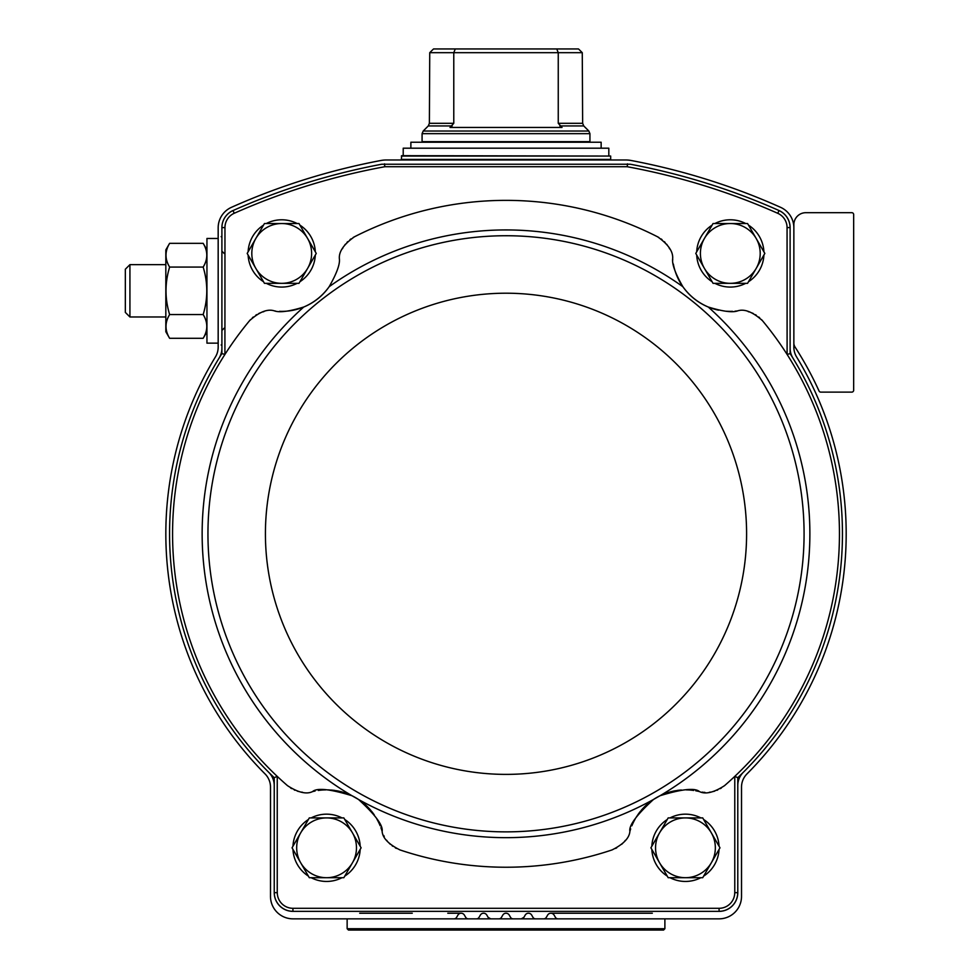 <?xml version="1.0" encoding="UTF-8"?>
<svg xmlns="http://www.w3.org/2000/svg" width="979" height="979" viewBox="0 0 979 979"><rect width="100%" height="100%" fill="white"/><g stroke="black" fill="none" stroke-linecap="round" stroke-linejoin="round"><path stroke-width="1.47" d="M658.843 237.493A28.036 28.036 0 0 0 657.631 236.832A333.435 333.435 0 0 0 354.386 236.832A28.036 28.036 0 0 0 353.186 237.493M657.631 236.832C668.4 244.456 673.405 251.848 672.634 259.019A57.945 57.945 0 0 0 672.732 259.973M735.033 311.175A57.945 57.945 0 0 0 737.517 310.918C732.378 312.729 722.637 311.42 708.258 307.014C697.905 302.621 689.436 295.854 682.865 286.7C675.424 273.704 672.022 264.477 672.634 259.019M354.386 236.832C343.629 244.456 338.624 251.848 339.395 259.019C340.019 264.416 336.617 273.643 329.164 286.7C322.605 295.829 314.137 302.609 303.759 307.014C289.454 311.42 279.7 312.717 274.512 310.918A57.945 57.945 0 0 0 275.466 311.041M315.091 791.02A57.945 57.945 0 0 0 312.558 791.595C316.927 787.654 330.07 789.037 351.975 795.731L358.547 799.488C375.398 814.895 383.254 825.505 382.128 831.342C382.63 838.024 388.565 844.204 399.921 849.907A333.435 333.435 0 0 0 612.095 849.907C623.452 844.216 629.387 838.024 629.889 831.342C628.714 825.578 636.583 814.956 653.47 799.488L660.042 795.731C681.874 789.037 695.017 787.654 699.471 791.595A57.945 57.945 0 0 0 695.702 790.775M312.558 791.595C306.549 794.544 298.203 792.574 287.532 785.684A333.435 333.435 0 0 1 277.241 776.384L274.242 777.669L274.242 785.562A18.687 18.687 0 0 0 268.735 772.321A336.446 336.446 0 0 0 274.242 777.669M250.489 319.643A28.036 28.036 0 0 0 249.572 320.684A333.435 333.435 0 0 0 277.241 776.384L277.241 892.664L274.242 892.664L274.242 785.562M249.572 320.684C259.374 311.86 267.683 308.605 274.512 310.918M263.926 311.616A28.036 28.036 0 0 0 262.947 311.897M260.12 312.913A28.036 28.036 0 0 0 258.689 313.561M256.755 314.602A28.036 28.036 0 0 0 255.752 315.226M253.316 317A28.036 28.036 0 0 0 252.362 317.808M279.553 311.334A57.945 57.945 0 0 0 329.164 286.7A303.869 303.869 0 0 1 682.865 286.7M350.996 238.913A28.036 28.036 0 0 0 349.98 239.659M347.704 241.654A28.036 28.036 0 0 0 346.994 242.388M345.44 244.163A28.036 28.036 0 0 0 344.498 245.411M342.87 247.956A28.036 28.036 0 0 0 342.454 248.727M669.636 248.85A28.036 28.036 0 0 0 669.146 247.956M667.531 245.411A28.036 28.036 0 0 0 666.589 244.163M665.145 242.511A28.036 28.036 0 0 0 664.325 241.666M662.049 239.671A28.036 28.036 0 0 0 661.045 238.925M673.344 264.024A57.945 57.945 0 0 0 718.537 310.172M726.308 311.236A57.945 57.945 0 0 0 732.476 311.334M699.471 791.595C705.467 794.544 713.813 792.574 724.497 785.684A333.435 333.435 0 0 0 762.457 320.684A28.036 28.036 0 0 0 761.54 319.656M759.68 317.832A28.036 28.036 0 0 0 758.725 317.012M756.277 315.226A28.036 28.036 0 0 0 755.409 314.687M753.34 313.561A28.036 28.036 0 0 0 751.909 312.913M749.07 311.897A28.036 28.036 0 0 0 748.225 311.652M787.104 227.605L790.114 227.605L790.114 353.59L787.104 354.459L787.067 227.605A15.64 15.64 0 0 0 777.791 213.324L777.791 213.324A669.881 669.881 0 0 0 627.221 166.724L384.796 166.724A669.881 669.881 0 0 0 234.214 213.275L234.214 213.275A15.64 15.64 0 0 0 224.962 227.605L224.913 354.459L221.903 353.59A336.446 336.446 0 0 0 219.149 358.008A18.687 18.687 0 0 0 221.903 348.243L221.903 353.59M224.913 227.605L221.903 227.605L221.903 348.243M737.787 785.562L737.787 777.669L734.776 776.384L734.776 892.664L737.787 892.664L737.787 785.562A18.687 18.687 0 0 1 743.294 772.321A336.446 336.446 0 0 0 790.114 353.59M737.787 777.669A336.446 336.446 0 0 0 743.294 772.321M790.114 348.243A18.687 18.687 0 0 0 792.868 358.008M277.241 892.664L277.29 892.664A15.64 15.64 0 0 0 292.929 908.304L719.088 908.304A15.64 15.64 0 0 0 734.727 892.664L734.776 892.664M702.188 792.121A28.036 28.036 0 0 0 702.824 792.207M703.828 792.317A28.036 28.036 0 0 0 704.929 792.39M709.334 792.256A28.036 28.036 0 0 0 710.473 792.109M713.287 791.521A28.036 28.036 0 0 0 714.731 791.105M716.946 790.298A28.036 28.036 0 0 0 717.754 789.955M720.348 788.621A28.036 28.036 0 0 0 721.388 787.985M693.683 790.457A57.945 57.945 0 0 0 686.108 789.869M681.408 790.004A57.945 57.945 0 0 0 676.783 790.518M675.791 790.677A57.945 57.945 0 0 0 653.47 799.488A303.869 303.869 0 0 1 358.547 799.488M649.358 802.474A57.945 57.945 0 0 0 641.098 810.514M640.425 811.322A57.945 57.945 0 0 0 637.647 815.054M637.121 815.837A57.945 57.945 0 0 0 635.897 817.759M635.151 819.044A57.945 57.945 0 0 0 631.847 825.811M630.684 828.87A57.945 57.945 0 0 0 629.889 831.342M615.632 848.414A28.036 28.036 0 0 0 616.709 847.838M621.726 844.253A28.036 28.036 0 0 0 622.815 843.225M624.749 841.083A28.036 28.036 0 0 0 625.312 840.374M383.719 835.466A28.036 28.036 0 0 0 384.209 836.458M386.57 840.19A28.036 28.036 0 0 0 387.268 841.083M389.201 843.225A28.036 28.036 0 0 0 390.291 844.253M392.114 845.758A28.036 28.036 0 0 0 392.824 846.272M395.296 847.838A28.036 28.036 0 0 0 396.36 848.401M382.128 831.342A57.945 57.945 0 0 0 380.917 827.696M380.17 825.786A57.945 57.945 0 0 0 376.829 818.97M374.321 814.981A57.945 57.945 0 0 0 371.531 811.261M370.894 810.49A57.945 57.945 0 0 0 351.975 795.731A303.869 303.869 0 0 1 303.759 307.014M347.312 793.7A57.945 57.945 0 0 0 336.201 790.677M335.148 790.506A57.945 57.945 0 0 0 330.535 790.004M329.593 789.943A57.945 57.945 0 0 0 327.304 789.869M325.823 789.869A57.945 57.945 0 0 0 318.322 790.457M290.616 787.973A28.036 28.036 0 0 0 291.656 788.609M294.251 789.943A28.036 28.036 0 0 0 294.899 790.237M297.286 791.105A28.036 28.036 0 0 0 298.73 791.521M301.556 792.109A28.036 28.036 0 0 0 302.45 792.231M292.929 908.304L292.929 911.363L719.088 911.363L719.088 908.353M232.99 210.534L234.214 213.275L233.014 210.522A18.687 18.687 0 0 0 232.99 210.534A18.687 18.687 0 0 0 221.903 227.605A18.65 18.65 0 0 1 233.014 210.571A672.879 672.879 0 0 1 381.761 164.227L630.268 164.227A672.879 672.879 0 0 1 779.003 210.522L777.803 213.275L779.003 210.571A18.65 18.65 0 0 1 790.065 227.605M790.114 227.605A18.687 18.687 0 0 0 779.027 210.534M219.149 358.008A336.446 336.446 0 0 0 268.735 772.321M719.088 911.363A18.687 18.687 0 0 0 737.787 892.664M274.242 892.664A18.687 18.687 0 0 0 292.929 911.363M555.399 917.335A2.986 2.986 0 0 0 557.993 918.84L719.088 918.84A22.431 22.431 0 0 0 741.519 896.409L741.519 787.116A18.687 18.687 0 0 1 746.965 773.924A340.178 340.178 0 0 0 796.576 356.907A18.687 18.687 0 0 1 793.859 347.19L793.859 227.801A22.431 22.431 0 0 0 780.581 207.328A672.879 672.879 0 0 0 631.137 160.495A29.908 29.908 0 0 0 625.581 159.981L386.448 159.981A29.908 29.908 0 0 0 380.88 160.495A672.879 672.879 0 0 0 231.448 207.328A22.431 22.431 0 0 0 218.17 227.801L218.17 347.19A18.687 18.687 0 0 1 215.441 356.907A340.178 340.178 0 0 0 265.052 773.924A18.687 18.687 0 0 1 270.498 787.116L270.498 896.409A22.431 22.431 0 0 0 292.929 918.84L454.023 918.84A2.986 2.986 0 0 0 456.618 917.335L457.915 915.096A3.732 3.732 0 0 1 464.389 915.096L465.686 917.335A2.986 2.986 0 0 0 468.28 918.84L476.455 918.84A2.986 2.986 0 0 0 479.049 917.335L480.346 915.096A3.732 3.732 0 0 1 486.82 915.096L488.117 917.335A2.986 2.986 0 0 0 490.699 918.84L498.886 918.84A2.986 2.986 0 0 0 501.481 917.335L502.778 915.096A3.732 3.732 0 0 1 509.251 915.096L510.548 917.335A2.986 2.986 0 0 0 513.131 918.84L521.317 918.84A2.986 2.986 0 0 0 523.912 917.335L525.197 915.096A3.732 3.732 0 0 1 531.683 915.096L532.968 917.335A2.986 2.986 0 0 0 535.562 918.84L543.749 918.84A2.986 2.986 0 0 0 546.331 917.335L547.628 915.096A3.732 3.732 0 0 1 554.102 915.096L555.656 917.715M490.699 918.84L488.117 917.335M523.912 917.335L521.317 918.84M793.859 342.993A7.477 7.477 0 0 0 795.046 347.043A343.923 343.923 0 0 1 819.056 391.025A1.872 1.872 0 0 0 820.757 392.114L851.791 392.114A1.872 1.872 0 0 0 853.664 390.254L853.664 214.548A1.872 1.872 0 0 0 851.791 212.688L805.815 212.688A11.968 11.968 0 0 0 793.859 224.644L793.859 227.801M384.796 166.724L384.539 163.836M627.49 163.836L627.221 166.724M719.088 911.314A18.65 18.65 0 0 0 737.738 892.664M292.929 911.314A18.65 18.65 0 0 1 274.291 892.664M737.517 310.918C744.334 308.605 752.655 311.86 762.457 320.684M248.115 251.823A33.641 33.641 0 0 1 263.522 225.133M266.3 223.53A33.641 33.641 0 0 1 297.126 223.53M299.904 225.133A33.641 33.641 0 0 1 315.324 251.823M315.324 255.042A33.641 33.641 0 0 1 299.904 281.732M297.126 283.335A33.641 33.641 0 0 1 266.3 283.335M263.522 281.732A33.641 33.641 0 0 1 248.115 255.042M292.966 846.199A33.641 33.641 0 0 1 308.385 819.509M311.163 817.906A33.641 33.641 0 0 1 341.989 817.906M344.767 819.509A33.641 33.641 0 0 1 360.186 846.199M360.186 849.417A33.641 33.641 0 0 1 344.767 876.107M341.989 877.71A33.641 33.641 0 0 1 311.163 877.71M308.385 876.107A33.641 33.641 0 0 1 292.966 849.417M696.693 251.823A33.641 33.641 0 0 1 712.112 225.133M714.89 223.53A33.641 33.641 0 0 1 745.717 223.53M748.494 225.133A33.641 33.641 0 0 1 763.914 251.823M763.914 255.042A33.641 33.641 0 0 1 748.494 281.732M745.717 283.335A33.641 33.641 0 0 1 714.89 283.335M712.112 281.732A33.641 33.641 0 0 1 696.693 255.042M651.843 846.199A33.641 33.641 0 0 1 667.25 819.509M670.028 817.906A33.641 33.641 0 0 1 700.854 817.906M703.644 819.509A33.641 33.641 0 0 1 719.051 846.199M719.051 849.417A33.641 33.641 0 0 1 703.644 876.107M700.854 877.71A33.641 33.641 0 0 1 670.028 877.71M667.25 876.107A33.641 33.641 0 0 1 651.843 849.417M668.18 877.71L650.913 847.814L668.18 817.906L702.714 817.906L719.981 847.814L702.714 877.71L668.18 877.71M685.447 817.906A29.908 29.908 0 0 1 711.341 862.756A29.908 29.908 0 0 1 659.552 862.756A29.908 29.908 0 0 1 685.447 817.906M713.042 283.335L695.775 253.426L704.403 238.472L713.042 223.53L747.564 223.53L764.832 253.426L756.204 268.381L747.564 283.335L713.042 283.335M730.31 223.53A29.908 29.908 0 0 1 756.204 268.381A29.908 29.908 0 0 1 704.403 268.381A29.908 29.908 0 0 1 730.31 223.53M309.315 877.71L292.048 847.814L300.675 832.86L309.315 817.906L343.837 817.906L361.104 847.814L343.837 877.71L309.315 877.71M326.57 817.906A29.908 29.908 0 0 1 352.477 862.756A29.908 29.908 0 0 1 300.675 862.756A29.908 29.908 0 0 1 326.57 817.906M247.185 253.426L264.452 223.53L298.987 223.53L316.254 253.426L298.987 283.335L264.452 283.335L247.185 253.426M281.719 223.53A29.908 29.908 0 0 1 307.614 268.381A29.908 29.908 0 0 1 255.813 268.381A29.908 29.908 0 0 1 281.719 223.53M453.779 123.293L453.779 52.682L582.272 52.682L579.005 49.427L582.272 52.682L582.64 123.293L558.25 123.293L558.25 52.682L556.757 48.95L455.272 48.95L453.779 52.682L429.744 52.682L429.377 123.293L453.779 123.293L450.01 127.454L562.019 127.454L558.25 123.293M429.744 52.682L433.024 49.427L429.744 52.682M578.467 48.95L556.757 48.95M455.272 48.95L433.55 48.95M582.64 123.293L583.741 125.936L559.841 125.936L562.019 127.454M589.933 141.661L422.084 141.661L422.084 133.67L589.933 133.67L589.933 141.661M608.816 155.673L608.816 148.196L403.213 148.196L403.213 155.673M610.676 156.053L401.708 155.673L401.341 159.418L610.676 159.418L610.676 156.053L401.341 156.053M410.874 148.196L410.874 142.224L601.143 142.224L601.143 148.196M218.17 343.152L206.948 343.152L206.948 238.472L218.17 238.472M165.83 249.902L169.624 243.33L165.83 249.902L165.83 331.734L169.624 338.293C164.802 330.4 164.802 322.483 169.624 314.553C164.802 298.705 164.802 282.882 169.624 267.071C164.802 259.178 164.802 251.26 169.624 243.33L203.167 243.33C207.989 251.224 207.989 259.141 203.167 267.071C207.976 282.919 207.976 298.754 203.167 314.553L169.624 314.553M203.167 267.071L169.624 267.071M203.167 314.553C207.989 322.446 207.989 330.364 203.167 338.293L169.624 338.293M129.926 316.976L129.926 264.648L125.336 269.237L125.336 312.399L129.926 316.976L165.83 316.976M664.888 928.728L347.141 928.728L348.463 930.05L663.566 930.05L664.888 928.728L664.888 918.84M449.777 918.84L557.993 918.84M363.233 918.84L410.262 918.84M550.871 913.223L652.332 913.223M359.697 913.223L412.269 913.223M447.782 913.223L461.146 913.223M660.042 795.731A303.869 303.869 0 0 0 708.258 307.014M804.077 533.8A298.057 298.057 0 0 0 356.98 275.674A298.057 298.057 0 0 0 356.98 791.925A298.057 298.057 0 0 0 804.077 533.8M746.598 533.8A240.589 240.589 0 0 0 385.714 325.444A240.589 240.589 0 0 0 385.714 742.155A240.589 240.589 0 0 0 746.598 533.8M452.188 125.936L428.288 125.936L429.377 123.293M583.741 125.936L588.844 131.027L423.185 131.027L422.084 133.67M224.154 253.426L221.903 251.187L224.154 253.426M221.156 236.612L221.903 237.359M221.156 345.012L221.903 344.265M224.154 328.198L221.903 330.437M428.288 125.936L423.185 131.027M585.466 142.224L586.201 141.661M426.55 142.224L425.828 141.661M588.844 131.027L589.933 133.67M206.948 249.902L203.167 243.33M206.948 331.734L203.167 338.293M129.926 264.648L165.83 264.648M347.141 928.728L347.141 918.84"/></g></svg>
